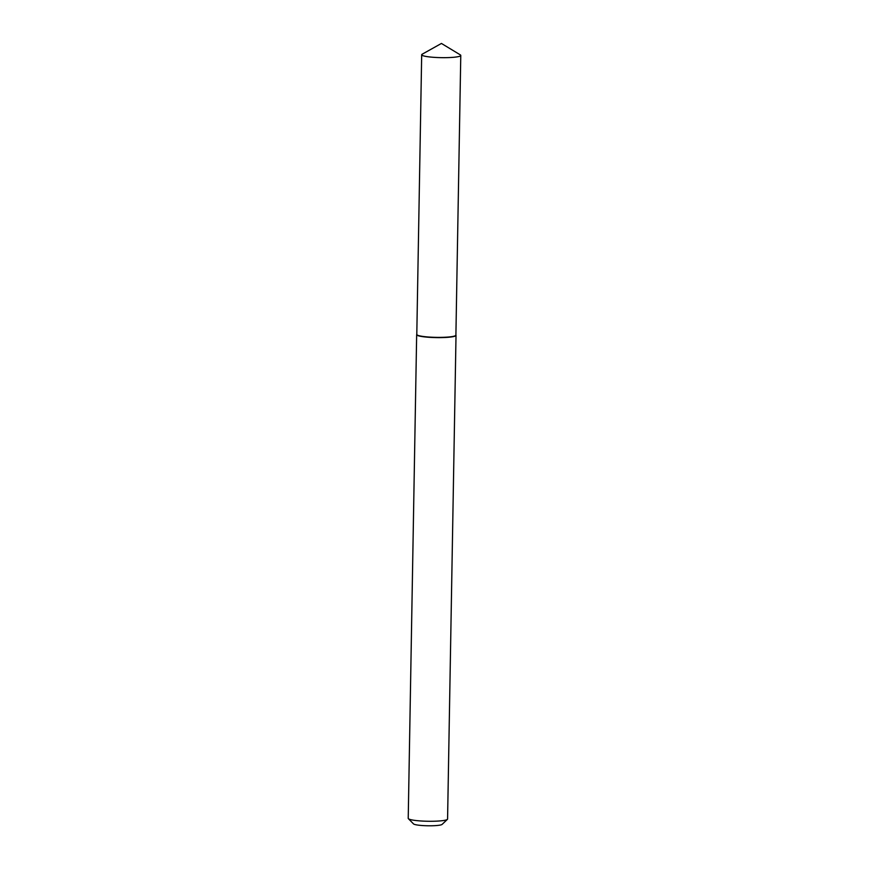 <?xml version="1.0" encoding="UTF-8"?>
<svg xmlns="http://www.w3.org/2000/svg" width="869" height="869" viewBox="0 0 869 869"><rect width="100%" height="100%" fill="white"/><g stroke="black" fill="none" stroke-linecap="round" stroke-linejoin="round"><path stroke-width="1.3" d="M416.859 334.283A19.552 2.553 1 0 0 427.287 336.922A19.552 2.553 1 0 0 448.719 336.998A19.552 2.553 1 0 0 455.845 334.956M416.805 334.38L416.729 334.5A19.683 2.574 1 0 0 416.664 334.695A19.683 2.574 1 0 0 427.896 337.215A19.683 2.574 1 0 0 448.795 337.237A19.683 2.574 1 0 0 456.019 335.38A19.683 2.574 1 0 0 455.964 335.184L455.899 335.054M416.664 334.695L408.224 818.348A19.683 2.574 1 0 0 408.387 818.685A19.683 2.574 1 0 0 420.639 820.955A19.683 2.574 1 0 0 440.355 820.89A19.683 2.574 1 0 0 447.405 819.369A19.683 2.574 1 0 0 447.578 819.032L456.019 335.38M408.387 818.685L413.503 823.888A14.436 1.879 1 0 0 422.486 825.55A14.436 1.879 1 0 0 436.944 825.507A14.436 1.879 1 0 0 442.115 824.388L447.405 819.369M453.607 57.289A19.552 2.553 1 0 0 460.776 55.431A19.552 2.553 1 0 0 460.309 54.866L441.43 43.45L422.171 54.204A19.552 2.553 1 0 0 421.682 54.758A19.552 2.553 1 0 0 432.838 57.256A19.552 2.553 1 0 0 453.607 57.289M421.682 54.758L416.794 334.478A19.552 2.553 1 0 0 427.95 336.976A19.552 2.553 1 0 0 448.719 336.998A19.552 2.553 1 0 0 455.899 335.152L460.776 55.431"/></g></svg>
